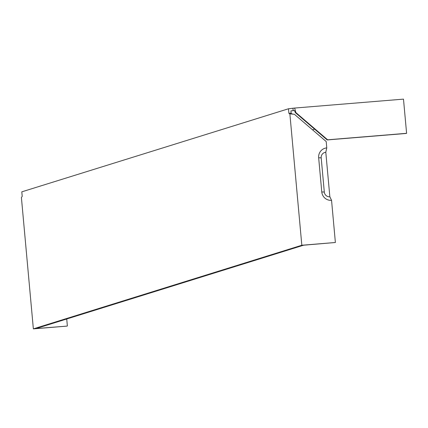 <?xml version="1.0" encoding="UTF-8"?>
<svg xmlns="http://www.w3.org/2000/svg" width="428" height="428" viewBox="0 0 428 428"><rect width="100%" height="100%" fill="white"/><g stroke="black" fill="none" stroke-linecap="round" stroke-linejoin="round"><path stroke-width="0.64" d="M312.515 129.812L314.612 129.154M293.169 110.686L294.411 110.478L295.406 112.692L295.855 112.553L294.646 108.059L288.488 108.771L288.905 113.329L291.142 113.147L290.933 110.868L293.169 110.686L292.966 108.407M331.55 200.325L329.854 196.794A5.195 5.088 -107.3 0 1 324.306 192.044L321.198 157.857A5.195 5.088 -107.3 0 1 325.799 152.272L326.778 147.906A9.165 8.972 -107.3 0 0 318.662 157.755L321.77 191.947A9.165 8.972 72.7 0 0 331.55 200.325L335.386 242.494L303.618 245.201L36.043 328.549L66.918 326.115L33.357 328.87L21.4 197.479L22.219 196.399L21.801 191.84L288.488 108.771M33.357 328.87L301.826 245.249L289.868 113.859L288.905 113.329M295.406 112.692L327.19 139.935L406.156 133.456L406.6 133.317L403.486 99.13L294.646 108.059M291.142 113.147L291.661 113.816L292.977 114.099M67.362 325.976L66.731 318.988M406.6 133.317L327.634 139.801L295.855 112.553M335.386 242.494L301.826 245.249M326.778 147.906L326.2 141.54L294.416 114.297L289.868 113.859M329.854 196.794L325.799 152.272M327.19 139.935L327.634 139.801M318.662 157.755L321.198 157.857M321.77 191.947L324.306 192.044"/></g></svg>
